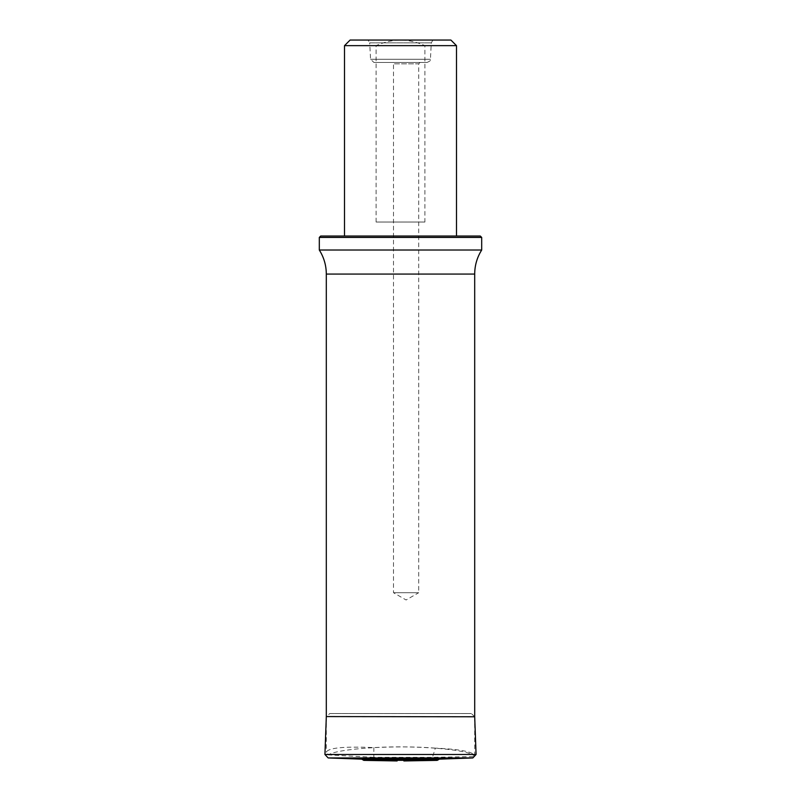 <?xml version="1.0" encoding="UTF-8"?>
<svg xmlns="http://www.w3.org/2000/svg" width="801" height="801" viewBox="0 0 801 801"><rect width="100%" height="100%" fill="white"/><g stroke="black" fill="none" stroke-linecap="round" stroke-linejoin="round"><path stroke-width="0.6" stroke-dasharray="4 3" d="M435.344 748.124C394.693 744.86 337.802 748.464 328.33 754.912L326.307 752.279C327.959 747.844 343.799 746.282 373.837 747.593C418.062 744.97 472.58 749.836 474.502 756.585L474.693 755.834C473.591 751.839 460.475 749.265 435.344 748.124L432.47 757.325L474.502 756.585M373.837 747.593L373.837 757.325L432.47 757.325M373.837 757.325L328.33 754.912M420.094 62.448L392.1 62.448L420.094 62.448L418.703 63.85L393.501 63.85L418.703 63.85L418.703 592.71L393.501 592.71L418.703 592.71L406.097 599.979L393.501 592.71L393.501 63.85L392.1 62.448M373.917 62.448L427.083 62.448L373.917 62.448L370.563 59.264L369.702 42.853L431.298 42.853L369.702 42.853L368.09 40.05L432.91 40.05L368.09 40.05M376.09 222.027L376.09 45.647C383.829 42.113 391.969 40.25 400.5 40.05C409.031 40.24 417.171 42.113 424.91 45.647L424.91 222.027L376.09 222.027L424.91 222.027M400.5 236.025L456.49 236.025L400.5 236.025M424.91 45.647L456.49 45.647M344.51 45.647L376.09 45.647M350.107 40.05L450.893 40.05M480.29 236.025L320.71 236.025M319.309 237.426L481.691 237.426M319.309 250.022L481.691 250.022M329.772 713.541L471.228 713.541L329.772 713.541L326.297 716.775L326.307 752.279M439.328 759.148L361.672 759.148M326.307 274.072L474.693 274.072M370.563 59.264L430.437 59.264L370.563 59.264M474.693 755.834L474.693 716.775L326.297 716.775M476.074 754.472L324.926 754.472M472.84 757.946L328.16 757.946M437.496 760.249L363.504 760.249M363.914 760.369L437.086 760.369M427.083 62.448C430.077 61.146 431.198 60.085 430.437 59.264L431.298 42.853L432.91 40.05M474.703 716.775L471.348 713.531L329.652 713.531L471.228 713.541"/><path stroke-width="1.2" d="M344.51 45.647L350.107 40.05L450.893 40.05L456.49 45.647L344.51 45.647L344.51 236.025M319.309 237.426L320.71 236.025L480.29 236.025L481.691 237.426L319.309 237.426L319.309 250.022C323.924 257.371 326.257 265.391 326.307 274.072L326.307 716.775L324.926 754.472L328.16 757.946L361.672 759.148L439.328 759.148L472.84 757.946L476.074 754.472L474.693 716.565M481.691 237.426L481.691 250.022L319.309 250.022M326.307 716.565L474.703 716.775L474.693 274.072L326.307 274.072M363.504 760.249L437.496 760.249L363.914 760.369L361.672 759.148M397.136 760.95L363.914 760.369M324.926 754.472L476.074 754.472M328.16 757.946L472.84 757.946M456.49 45.647L456.49 236.025M474.693 274.072C474.743 265.391 477.076 257.371 481.691 250.022M437.496 760.249L439.328 759.148M437.086 760.369L403.864 760.95"/></g></svg>
